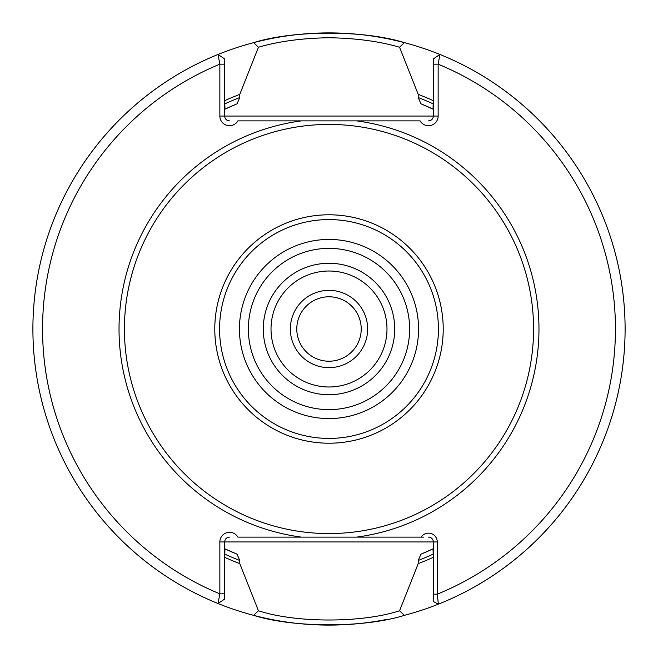 <?xml version="1.0" encoding="UTF-8"?>
<svg xmlns="http://www.w3.org/2000/svg" width="658" height="658" viewBox="0 0 658 658"><rect width="100%" height="100%" fill="white"/><g stroke="black" fill="none" stroke-linecap="round" stroke-linejoin="round"><path stroke-width="0.99" d="M219.854 116.055L219.854 64.171L218.045 54.474L224.682 58.957L224.682 116.055L219.854 116.055A9.664 9.664 0 0 0 237.883 120.883L420.117 120.883A9.664 9.664 0 0 0 438.146 116.055L433.318 116.055L433.318 58.957L439.955 54.474A296.1 296.1 0 0 1 438.351 604.167L437.29 594.174A286.436 286.436 0 0 0 438.146 64.171L438.146 116.055M423.612 537.117L237.883 537.117A9.664 9.664 0 0 0 219.854 541.945L224.682 541.945L224.682 599.043L218.045 603.526A296.1 296.1 0 0 1 253.618 42.655C293.402 30.005 364.738 30.029 404.382 42.655A296.1 296.1 0 0 0 253.618 42.655L258.438 47.244L239.783 94.374L239.783 97.54L237.028 103.832L224.946 109.154L224.682 95.912M386.986 329A57.986 57.986 0 0 1 329 386.986A57.986 57.986 0 0 1 271.014 329A57.986 57.986 0 0 1 329 271.014A57.986 57.986 0 0 1 386.986 329M433.318 64.171L438.146 64.171L439.955 54.474A296.1 296.1 0 0 1 438.351 604.167L433.318 601.502L433.318 541.945L437.29 541.945A8.809 8.809 0 0 0 421.12 537.117L421.342 537.117M433.318 95.912L433.054 109.154L420.972 103.832L418.217 97.54L418.217 94.374L399.562 47.244C379.65 41.38 356.134 38.213 329 37.736C301.899 38.205 278.375 41.38 258.438 47.244M263.282 329A65.718 65.718 0 0 0 329 394.718A65.718 65.718 0 0 0 394.718 329A65.718 65.718 0 0 0 329 263.282A65.718 65.718 0 0 0 263.282 329M239.438 329A89.562 89.562 0 0 0 329 418.562A89.562 89.562 0 0 0 418.562 329A89.562 89.562 0 0 0 329 239.438A89.562 89.562 0 0 0 239.438 329M248.37 329A80.63 80.63 0 0 0 329 409.63A80.63 80.63 0 0 0 409.63 329A80.63 80.63 0 0 0 329 248.37A80.63 80.63 0 0 0 248.37 329M124.428 329A204.572 204.572 0 0 1 329 124.428A204.572 204.572 0 0 1 533.572 329A204.572 204.572 0 0 1 329 533.572A204.572 204.572 0 0 1 124.428 329M399.562 47.244L404.382 42.655A296.1 296.1 0 0 1 404.382 615.345C364.738 627.971 293.394 627.995 253.618 615.345A296.1 296.1 0 0 1 218.045 54.474A296.1 296.1 0 0 0 32.9 329M253.618 615.345A296.1 296.1 0 0 0 293.92 623.011A296.1 296.1 0 0 1 253.618 615.345L258.438 610.756L239.783 563.626A251.011 251.011 0 0 1 224.715 557.326L224.682 562.088M224.682 109.277A243.23 243.23 0 0 1 237.028 103.832M239.783 563.626L239.783 560.46L237.028 554.168L224.946 548.846L224.715 557.326M433.318 562.088L433.054 548.846A243.23 243.23 0 0 1 420.972 554.168L418.217 560.46L418.217 563.626L399.562 610.756L404.382 615.345M218.045 603.526L219.854 593.829L219.854 541.945M437.29 541.945L437.29 594.174L433.318 594.174M433.054 548.846L420.972 554.168M420.972 103.832A243.23 243.23 0 0 1 433.318 109.277A243.23 243.23 0 0 0 420.972 103.832M224.715 100.674A251.011 251.011 0 0 1 239.783 94.374M418.217 94.374A251.011 251.011 0 0 1 433.285 100.674M433.285 557.326A251.011 251.011 0 0 1 418.217 563.626M237.028 554.168A243.23 243.23 0 0 1 224.682 548.723A243.23 243.23 0 0 0 237.028 554.168M297.169 623.381A296.1 296.1 0 0 0 385.596 619.639A296.1 296.1 0 0 1 297.169 623.381M258.438 610.756C295.977 623.101 362.155 623.077 399.562 610.756M428.481 120.883A4.836 4.836 0 0 0 433.318 116.055L224.682 116.055A4.836 4.836 0 0 0 229.519 120.883M229.519 537.117A4.836 4.836 0 0 0 224.682 541.945L433.318 541.945A4.836 4.836 0 0 0 428.481 537.117M224.682 64.171L219.854 64.171A286.436 286.436 0 0 0 219.854 593.829L224.682 593.829M361.217 329A32.217 32.217 0 0 1 329 361.217A32.217 32.217 0 0 1 296.783 329A32.217 32.217 0 0 1 329 296.783A32.217 32.217 0 0 1 361.217 329M367.658 329A38.657 38.657 0 0 1 329 367.658A38.657 38.657 0 0 1 290.343 329A38.657 38.657 0 0 1 329 290.343A38.657 38.657 0 0 1 367.658 329M301.397 537.117A209.935 209.935 0 0 1 301.397 120.883M356.603 120.883A209.935 209.935 0 0 1 356.603 537.117M438.425 329A109.425 109.425 0 0 0 329 219.575A109.425 109.425 0 0 0 219.575 329A109.425 109.425 0 0 0 329 438.425A109.425 109.425 0 0 0 438.425 329M214.788 329A114.212 114.212 0 0 1 329 214.788A114.212 114.212 0 0 1 443.212 329A114.212 114.212 0 0 1 329 443.212A114.212 114.212 0 0 1 214.788 329M224.715 103.923A248.058 248.058 0 0 1 239.783 97.54M433.285 554.077A248.058 248.058 0 0 1 418.217 560.46M418.217 97.54A248.058 248.058 0 0 1 433.285 103.923M239.783 560.46A248.058 248.058 0 0 1 224.715 554.077"/></g></svg>

